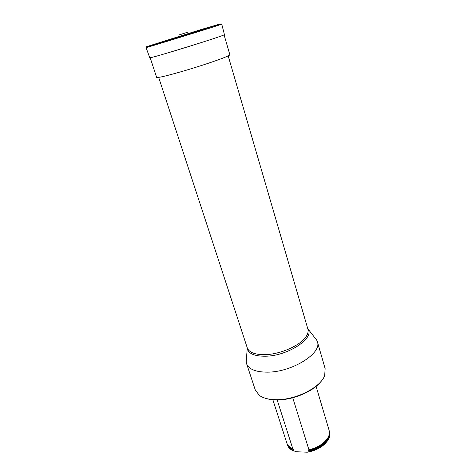 <?xml version="1.0" encoding="UTF-8"?>
<svg xmlns="http://www.w3.org/2000/svg" width="476" height="476" viewBox="0 0 476 476"><rect width="100%" height="100%" fill="white"/><g stroke="black" fill="none" stroke-linecap="round" stroke-linejoin="round"><path stroke-width="0.71" d="M321.282 381.086C313.946 391.218 293.049 400.185 276.889 399.935C272.575 399.917 268.809 399.382 265.59 398.329M314.922 337.847L316.683 340.072L317.379 341.738C322.276 353.144 292.02 372.244 267.441 372.155C255.701 372.113 248.746 369.281 246.58 363.658L246.211 361.891L246.407 359.053M246.58 363.658L255.362 390.219L259.539 395.544C263.436 398.239 269.011 399.626 276.276 399.691C295.846 400.102 321.038 387.19 324.703 375.368L325.138 368.62L317.379 341.738M316.088 386.375L329.124 430.352L329.434 432.529C329.695 439.199 320.175 447.386 308.936 449.784L292.74 397.769M272.861 399.757L286.951 443.406L287.926 445.381L292.924 449.16L277.151 399.935M287.462 444.989L287.415 444.846C288.254 447.357 290.247 449.279 293.394 450.623L296.108 451.742L307.282 452.2L309.489 451.563L309.4 451.266C322.044 448.612 332.01 438.693 329.553 431.803L329.303 431.083M287.415 444.846L287.218 444.114M309.489 451.563C319.057 449.076 325.53 444.757 328.904 438.592C329.981 436.284 330.231 434.118 329.642 432.095L329.594 431.946M287.51 445.137C288.164 447.137 289.592 448.785 291.788 450.082L293.49 450.915M308.936 449.784L308.383 450.457L309.4 451.266M293.394 450.623L293.9 449.88L292.924 449.16M307.282 452.2C315.213 450.796 321.449 447.648 325.977 442.757M224.065 34.825L229.854 54.722C229.932 55.037 228.605 55.763 225.874 56.912C218.627 59.958 200.86 65.914 184.67 70.692C167.29 75.738 157.949 77.969 156.646 77.386L150.178 57.703M186.336 32.636L180.035 34.641L186.336 32.636M187.52 32.255L178.809 35.028L187.52 32.255M158.681 77.398L247.27 347.867C249.079 352.508 255.017 354.769 265.09 354.65C280.519 354.352 300.749 345.29 306.181 336.455C307.948 333.753 308.513 331.302 307.889 329.106L308.037 329.148C314.701 338.293 287.772 356.03 265.43 356.226C254.196 356.28 248.109 353.531 247.175 347.992L247.145 347.474M307.77 328.708L316.683 340.072M293.9 449.88L288.878 446.542M329.303 434.029C328.934 440.639 319.277 448.368 308.383 450.457M293.799 450.445C290.687 449.201 288.652 447.392 287.688 445.018M329.422 432.101C331.403 439.009 321.264 448.606 308.853 451.046M221.751 24.133C224.934 23.568 143.097 48.903 146.049 47.57L147.548 46.594L186.985 34.456C204.966 29.131 219.049 23.83 221.751 24.133L224.41 34.581C227.724 34.742 147.108 59.696 149.75 57.691L146.049 47.57M201.681 29.357L219.757 24.08L197.754 31.083L146.566 46.69L201.681 29.357M228.182 55.882L307.889 329.106M247.27 347.867L246.211 361.891"/></g></svg>
